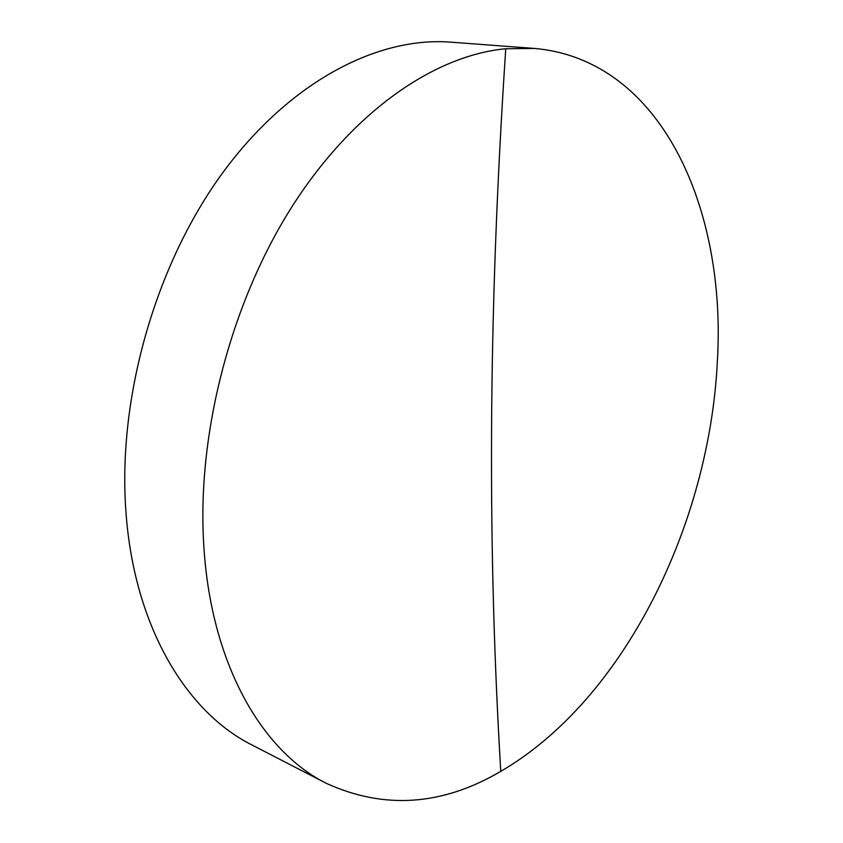 <?xml version="1.0" encoding="UTF-8"?>
<svg xmlns="http://www.w3.org/2000/svg" width="843" height="843" viewBox="0 0 843 843"><rect width="100%" height="100%" fill="white"/><g stroke="black" fill="none" stroke-linecap="round" stroke-linejoin="round"><path stroke-width="1.26" d="M203.595 542.123C197.346 431.194 231.635 301.088 292.626 205.681C353.839 110.285 435.304 55.322 505.758 48.746L534.241 48.42C662.061 59.516 726.487 209.738 717.382 360.878C709.585 524.346 624.073 699.606 500.774 771.356C442.301 805.718 384.155 809.701 326.325 783.337C261.435 751.008 209.949 662.619 203.595 542.123M534.241 48.42L450.805 42.15C378.033 36.439 290.034 81.086 222.763 172.72C155.713 264.291 117.598 397.169 125.87 510.763C133.742 626.022 186.229 712.114 251.962 744.959L326.325 783.337M500.774 771.356C487.949 556.686 487.338 325.029 505.758 48.746"/></g></svg>
